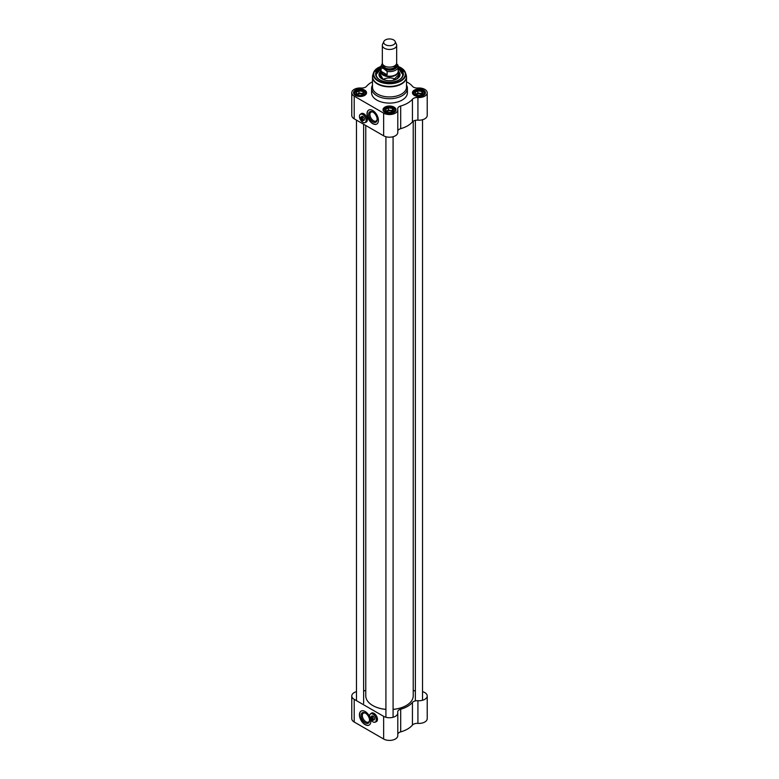 <?xml version="1.0" encoding="UTF-8"?>
<svg xmlns="http://www.w3.org/2000/svg" width="779" height="779" viewBox="0 0 779 779"><rect width="100%" height="100%" fill="white"/><g stroke="black" fill="none" stroke-linecap="round" stroke-linejoin="round"><path stroke-width="1.17" d="M385.917 709.367A23.73 13.701 180 0 1 372.722 705.511L372.722 705.511A23.73 13.701 180 0 1 365.77 695.822L365.77 125.487M413.23 121.203L413.23 695.822A23.73 13.701 180 0 1 406.278 705.511A23.73 13.701 180 0 1 393.083 709.367M372.781 705.54A23.555 13.594 0 0 0 372.849 705.579L372.849 705.579A23.555 13.594 0 0 0 385.917 709.406M393.083 709.406A23.555 13.594 0 0 0 406.151 705.579A23.555 13.594 0 0 0 406.219 705.54M383.872 41.443L382.577 44.257A7.167 4.138 0 0 0 382.333 45.328L382.333 62.982A7.167 4.138 0 0 0 384.437 65.913A7.167 4.138 0 0 0 392.246 66.809A7.167 4.138 0 0 0 396.667 62.982L396.667 45.328A7.167 4.138 0 0 0 396.423 44.257L395.128 41.443A5.823 3.359 0 0 0 389.5 38.95A5.823 3.359 0 0 0 383.872 41.443A5.823 3.359 0 0 0 385.381 44.685A5.823 3.359 0 0 0 392.402 45.221A5.823 3.359 0 0 0 395.128 41.443M383.531 68.474L387.144 71.434L387.144 74.803L383.326 74.424L381.097 71.308L381.097 67.948L383.531 68.474A7.654 4.421 180 0 1 382.508 63.897M387.144 71.434A8.735 5.044 0 0 0 398.235 66.585A8.735 5.044 0 0 0 397.903 65.222L396.579 63.615M387.144 74.803L381.097 71.308M382.372 63.372L380.765 66.585L380.765 71.191A8.735 5.044 0 0 0 383.326 74.755A8.735 5.044 0 0 0 392.84 75.845A8.735 5.044 0 0 0 398.235 71.191L397.796 64.832M380.765 70.363A8.958 5.171 0 0 0 380.541 71.512A8.958 5.171 0 0 0 383.171 75.164A8.958 5.171 0 0 0 392.928 76.284A8.958 5.171 0 0 0 398.459 71.512A8.958 5.171 0 0 0 398.235 70.363M382.333 45.328A7.167 4.138 0 0 0 384.437 48.249A7.167 4.138 0 0 0 392.246 49.145A7.167 4.138 0 0 0 396.667 45.328M422.783 93.831A4.031 2.327 0 0 1 421.79 94.775A4.031 2.327 0 0 1 420.173 95.34L419.803 95.398A4.031 2.327 0 0 1 416.229 94.843L414.944 92.506L417.875 90.822L421.867 91.435L422.939 93.743L421.478 94.95M421.867 91.435L421.867 93.636L419.871 93.324A3.583 2.064 180 0 1 422.179 94.434M422.228 94.395L421.867 93.636M417.875 90.822L417.875 93.013L416.414 93.86A3.583 2.064 180 0 1 419.871 93.324L417.875 93.013M422.88 93.616A4.031 2.327 0 0 0 421.926 91.562M415.003 92.633A4.031 2.327 0 0 0 415.967 94.687M417.719 90.909A4.031 2.327 0 0 0 415.11 92.419M421.653 91.406A4.031 2.327 0 0 0 418.089 90.851M415.713 94.425A3.583 2.064 180 0 1 416.414 93.86L415.635 94.308M393.337 110.832A4.031 2.327 0 0 1 392.353 111.767A4.031 2.327 0 0 1 390.727 112.342L390.357 112.4A4.031 2.327 0 0 1 386.793 111.845L385.508 109.508L388.429 107.823L392.421 108.437L393.492 110.745L392.032 111.952M392.421 108.437L392.421 110.628L390.425 110.326A3.583 2.064 180 0 1 392.743 111.436M392.782 111.397L392.421 110.628M388.429 107.823L388.429 110.014L386.968 110.852A3.583 2.064 180 0 1 390.425 110.326L388.429 110.014M393.434 110.618A4.031 2.327 0 0 0 392.48 108.563M385.566 109.635A4.031 2.327 0 0 0 386.52 111.689M388.273 107.911A4.031 2.327 0 0 0 385.663 109.42M392.207 108.408A4.031 2.327 0 0 0 388.643 107.853M386.267 111.426A3.583 2.064 180 0 1 386.968 110.852L386.189 111.309M363.89 93.831A4.031 2.327 0 0 1 362.907 94.775A4.031 2.327 0 0 1 361.281 95.34L360.911 95.398A4.031 2.327 0 0 1 357.347 94.843L356.061 92.506L358.983 90.822L362.985 91.435L364.056 93.743L362.586 94.95M362.985 91.435L362.985 93.636L360.979 93.324A3.583 2.064 180 0 1 363.296 94.434M363.335 94.395L362.985 93.636M358.983 90.822L358.983 93.013L357.522 93.86A3.583 2.064 180 0 1 360.979 93.324L358.983 93.013M363.997 93.616A4.031 2.327 0 0 0 363.033 91.562M356.12 92.633A4.031 2.327 0 0 0 357.074 94.687M358.827 90.909A4.031 2.327 0 0 0 356.217 92.419M362.771 91.406A4.031 2.327 0 0 0 359.197 90.851M356.821 94.425A3.583 2.064 180 0 1 357.522 93.86L356.743 94.308M372.489 85.145A17.907 10.341 0 0 0 371.593 88.378A17.907 10.341 0 0 0 376.832 95.681A17.907 10.341 0 0 0 396.355 97.93A17.907 10.341 0 0 0 407.407 88.378A17.907 10.341 0 0 0 406.511 85.145M372.596 75.933A17.011 9.825 0 0 0 372.489 77.033L372.489 87.112A17.011 9.825 0 0 0 377.464 94.055A17.011 9.825 0 0 0 396.014 96.187A17.011 9.825 0 0 0 406.511 87.112L406.511 77.033A17.011 9.825 0 0 0 406.404 75.933M361.709 116.821A2.016 1.159 60 0 1 361.962 116.568A2.016 1.159 60 0 1 362.878 116.616M364.387 119.245A2.016 1.159 60 0 1 363.978 120.063A2.016 1.159 60 0 1 363.637 120.151M363.131 120.443A2.288 1.315 -120 0 0 364.397 119.353A2.288 1.315 -120 0 0 362.78 116.558A2.288 1.315 -120 0 0 361.203 117.113M362.839 122.303L362.839 122.303A4.791 2.765 -120 0 0 362.839 122.303L362.78 122.264A4.703 2.717 60 0 1 359.45 116.509A4.703 2.717 60 0 1 362.78 114.581A4.703 2.717 60 0 1 366.101 120.346A4.703 2.717 60 0 1 362.78 122.264L362.839 122.303A4.791 2.765 -120 0 0 365.234 122.537A4.791 2.765 -120 0 0 365.234 117.006A4.791 2.765 -120 0 0 360.443 114.24A4.791 2.765 -120 0 0 359.45 116.431A4.791 2.765 -120 0 0 359.45 116.47M360.443 114.24L361.583 113.578A4.791 2.765 60 0 1 363.15 113.461M367.269 120.589A4.791 2.765 60 0 1 366.373 121.875L365.234 122.537M361.953 117.736L361.826 117.96A1.743 1.013 60 0 1 362.751 119.869A1.743 1.013 60 0 1 361.826 120.716L361.953 120.794A1.928 1.11 -120 0 0 362.605 120.745A1.928 1.11 -120 0 0 362.946 119.411A1.928 1.11 -120 0 0 361.953 117.736L362.459 117.444A1.928 1.11 60 0 0 361.826 117.074L361.826 120.716M361.826 120.132L361.193 120.346A1.743 1.013 60 0 1 360.278 118.447A1.743 1.013 60 0 1 361.193 117.59L361.32 117.366A1.928 1.11 -120 0 0 360.677 117.415A1.928 1.11 -120 0 0 360.278 118.301A1.928 1.11 -120 0 0 360.278 118.369M361.193 120.346L361.193 117.59M361.32 117.366L361.826 117.074M380.765 68.873A13.253 7.654 0 0 0 379.85 79.877A13.428 7.751 180 0 1 376.072 74.482A13.428 7.751 180 0 1 380.765 68.591M398.235 68.591A13.428 7.751 180 0 1 402.928 74.482A13.428 7.751 180 0 1 399.15 79.877A13.253 7.654 0 0 0 398.867 69.224A13.253 7.654 0 0 0 398.235 68.873M402.928 74.628A13.428 7.751 0 0 0 398.994 69.292A13.428 7.751 0 0 0 398.936 69.253L398.235 68.825M380.064 69.253A13.428 7.751 0 0 0 376.072 74.628L380.765 68.825M366.412 122.011A4.927 2.843 60 0 1 365.867 122.176M414.516 95.505A6.047 3.486 180 0 1 412.899 93.129A6.047 3.486 180 0 1 418.946 89.634A6.047 3.486 180 0 1 424.983 93.129A6.047 3.486 180 0 1 423.367 95.505M414.35 95.408A6.495 3.749 0 0 0 423.533 95.408A6.495 3.749 0 0 0 423.533 90.111A6.495 3.749 0 0 0 414.35 90.111A6.495 3.749 0 0 0 414.35 95.408L414.35 95.408M372.489 81.776A25.522 14.733 0 0 0 366.568 86.294A5.375 3.106 0 0 1 361.076 88.017A8.287 4.781 180 0 0 351.777 92.759A8.287 4.781 180 0 0 354.202 96.138L383.648 113.14A8.287 4.781 180 0 0 392.674 114.182A8.287 4.781 180 0 0 397.787 109.761A8.287 4.781 180 0 0 397.718 109.167A5.375 3.106 0 0 1 397.679 108.787A5.375 3.106 0 0 1 400.698 106.002A25.522 14.733 0 0 0 412.432 99.225L412.432 121.894A5.375 3.106 180 0 1 417.924 120.17A8.287 4.781 0 0 0 427.223 115.428L427.223 92.759A8.287 4.781 180 0 1 417.924 97.502A5.375 3.106 0 0 0 412.432 99.225M406.511 81.776A25.522 14.733 0 0 1 412.432 86.294A5.375 3.106 0 0 0 417.924 88.017A8.287 4.781 180 0 1 427.223 92.759M384.914 112.41A6.495 3.749 0 0 0 394.086 112.41A6.495 3.749 0 0 0 394.086 107.112A6.495 3.749 0 0 0 384.914 107.112A6.495 3.749 0 0 0 384.914 112.41L384.914 112.41M355.467 95.408A6.495 3.749 0 0 0 364.65 95.408A6.495 3.749 0 0 0 364.65 90.111A6.495 3.749 0 0 0 355.467 90.111A6.495 3.749 0 0 0 355.467 95.408L355.467 95.408M371.593 88.378L371.593 92.759A17.907 10.341 0 0 0 376.832 100.072A17.907 10.341 0 0 0 396.355 102.312A17.907 10.341 0 0 0 407.407 92.759L407.407 88.378M355.633 95.505A6.047 3.486 180 0 1 354.017 93.129A6.047 3.486 180 0 1 360.054 89.634A6.047 3.486 180 0 1 366.101 93.129A6.047 3.486 180 0 1 364.484 95.505M385.069 112.497A6.047 3.486 180 0 1 383.453 110.121A6.047 3.486 180 0 1 389.5 106.635A6.047 3.486 180 0 1 395.547 110.121A6.047 3.486 180 0 1 393.931 112.497M397.787 130.853A5.375 3.106 180 0 1 400.698 128.671A25.522 14.733 0 0 0 412.432 121.894M351.777 92.759L351.777 115.428A8.287 4.781 0 0 0 354.202 118.807L383.648 135.809A8.287 4.781 0 0 0 392.674 136.841A8.287 4.781 0 0 0 397.787 132.43L397.787 109.761M372.907 121.875A6.018 3.476 -120 0 0 377.163 119.421A6.018 3.476 -120 0 0 372.907 112.049A6.018 3.476 -120 0 0 368.652 114.503A6.018 3.476 -120 0 0 372.907 121.875M377.153 119.031A5.122 2.96 60 0 1 376.101 121.037A5.122 2.96 60 0 1 373.54 120.784A5.122 2.96 60 0 1 370.2 116.266A5.122 2.96 60 0 1 370.979 112.157A5.122 2.96 60 0 1 373.238 112.254M368.788 110.043A8.063 4.655 -120 0 0 367.669 116.529A8.063 4.655 -120 0 0 372.907 123.54A8.063 4.655 -120 0 0 376.841 123.997M372.722 123.657A8.063 4.655 60 0 1 367.454 116.548A8.063 4.655 60 0 1 368.691 110.092A8.063 4.655 60 0 1 376.754 114.747A8.063 4.655 60 0 1 376.754 124.056A8.063 4.655 60 0 1 372.722 123.657M380.765 67.89A13.876 8.014 0 0 0 379.685 79.779A13.876 8.014 0 0 0 399.315 79.779A13.876 8.014 0 0 0 398.235 67.89M360.891 113.987A4.927 2.843 60 0 1 361.398 113.539A4.927 2.843 60 0 1 366.315 116.383A4.927 2.843 60 0 1 366.315 122.069A4.927 2.843 60 0 1 365.682 122.284M380.541 71.444A10.526 6.076 0 0 0 378.983 74.755A10.526 6.076 0 0 0 389.5 80.704A10.526 6.076 0 0 0 400.017 74.755A10.526 6.076 0 0 0 398.459 71.444M397.271 78.728A9.582 5.531 0 0 0 398.78 74.112A9.582 5.531 0 0 0 398.459 73.518M380.541 73.518A9.582 5.531 0 0 0 380.22 74.112A9.582 5.531 0 0 0 381.729 78.728M383.326 79.361A8.958 5.171 180 0 1 395.674 79.361M416.19 94.843A2.98 1.714 180 0 1 421.049 94.288A2.98 1.714 180 0 1 421.682 94.824M386.754 111.845A2.98 1.714 180 0 1 391.603 111.28A2.98 1.714 180 0 1 392.236 111.825M357.308 94.843A2.98 1.714 180 0 1 362.157 94.288A2.98 1.714 180 0 1 362.79 94.824M371.836 716.368A2.016 1.159 60 0 1 372.089 716.115A2.016 1.159 60 0 1 373.005 716.174M374.524 718.793A2.016 1.159 60 0 1 374.105 719.611A2.016 1.159 60 0 1 373.764 719.699M373.258 720A2.288 1.315 -120 0 0 374.524 718.91A2.288 1.315 -120 0 0 372.907 716.105A2.288 1.315 -120 0 0 371.33 716.661M372.946 721.831A4.791 2.765 -120 0 0 372.975 721.851L372.907 721.812A4.703 2.717 60 0 1 369.587 716.057A4.703 2.717 60 0 1 372.907 714.139A4.703 2.717 60 0 1 376.238 719.893A4.703 2.717 60 0 1 372.907 721.812L372.975 721.851A4.791 2.765 -120 0 0 375.371 722.084A4.791 2.765 -120 0 0 375.371 716.553A4.791 2.765 -120 0 0 370.58 713.788A4.791 2.765 -120 0 0 369.587 715.979A4.791 2.765 -120 0 0 369.587 716.018L369.587 716.057M370.58 713.788L371.719 713.136A4.791 2.765 60 0 1 373.277 713.009M377.396 720.137A4.791 2.765 60 0 1 376.51 721.432L375.371 722.084M372.089 717.284L371.963 717.508A1.743 1.013 60 0 1 372.878 719.416A1.743 1.013 60 0 1 371.963 720.263L372.089 720.341A1.928 1.11 -120 0 0 372.732 720.302A1.928 1.11 -120 0 0 373.083 718.959A1.928 1.11 -120 0 0 372.089 717.284L372.596 716.992A1.928 1.11 60 0 0 371.963 716.631L371.963 720.263M371.963 719.689L371.33 719.903A1.743 1.013 60 0 1 370.405 717.995A1.743 1.013 60 0 1 371.33 717.147L371.456 716.923A1.928 1.11 -120 0 0 370.804 716.962A1.928 1.11 -120 0 0 370.405 717.849A1.928 1.11 -120 0 0 370.414 717.926M371.33 719.903L371.33 717.147M371.456 716.923L371.963 716.631M376.539 721.558A4.927 2.843 60 0 1 376.004 721.724M422.53 691.655A8.287 4.781 180 0 1 427.223 695.968A8.287 4.781 180 0 1 417.924 700.711A5.375 3.106 0 0 0 412.432 702.434L412.432 725.093A25.522 14.733 180 0 1 400.698 731.87L400.698 709.211A5.375 3.106 0 0 0 397.679 711.996A5.375 3.106 0 0 0 397.718 712.376A8.287 4.781 180 0 1 397.787 712.97A8.287 4.781 180 0 1 392.674 717.381A8.287 4.781 180 0 1 383.648 716.349L383.648 739.018A8.287 4.781 0 0 0 392.674 740.05A8.287 4.781 0 0 0 397.787 735.629L397.787 712.97M397.787 734.052A5.375 3.106 180 0 1 400.698 731.87M383.648 716.349L354.202 699.347A8.287 4.781 180 0 1 351.777 695.968L351.777 718.637A8.287 4.781 0 0 0 354.202 722.016L383.648 739.018M412.432 725.093A5.375 3.106 180 0 1 417.924 723.379A8.287 4.781 0 0 0 427.223 718.637L427.223 695.968M363.637 691.041A5.375 3.106 0 0 0 365.77 690.194M351.777 695.968A8.287 4.781 180 0 1 356.47 691.655M412.432 702.434A25.522 14.733 180 0 1 400.698 709.211M413.23 690.194A5.375 3.106 0 0 0 415.363 691.041M365.312 713.058A6.018 3.476 -120 0 0 361.057 715.521A6.018 3.476 -120 0 0 365.312 722.893A6.018 3.476 -120 0 0 369.567 720.429A6.018 3.476 -120 0 0 365.312 713.058L365.945 713.428M369.558 720.039A5.122 2.96 60 0 1 368.506 722.045A5.122 2.96 60 0 1 363.384 719.085A5.122 2.96 60 0 1 363.384 713.174A5.122 2.96 60 0 1 365.643 713.262M361.193 711.052A8.063 4.655 -120 0 0 361.281 720.302A8.063 4.655 -120 0 0 369.246 725.006M370.59 719.377A8.063 4.655 60 0 1 369.149 725.064A8.063 4.655 60 0 1 361.096 720.409A8.063 4.655 60 0 1 361.096 711.1A8.063 4.655 60 0 1 365.117 711.5A8.063 4.655 60 0 1 369.626 716.651M371.018 713.535A4.927 2.843 60 0 1 371.525 713.087A4.927 2.843 60 0 1 375.322 714.411A4.927 2.843 60 0 1 377.464 719.368A4.927 2.843 60 0 1 376.452 721.617A4.927 2.843 60 0 1 375.809 721.831M387.046 66.877A6.047 3.486 0 0 0 391.954 66.877M395.547 65.202L395.547 65.417A6.047 3.486 180 0 1 391.818 68.64A6.047 3.486 180 0 1 385.225 67.88A6.047 3.486 180 0 1 383.453 65.417L383.453 65.202M383.219 64.978A6.407 3.7 0 0 0 384.972 68.318A6.407 3.7 0 0 0 392.528 68.971A6.407 3.7 0 0 0 395.781 64.978M396.492 63.897A7.654 4.421 180 0 1 394.174 69.204A7.654 4.421 180 0 1 384.699 69.156M380.765 66.585A8.735 5.044 0 0 0 381.097 67.948M415.149 95.32A5.375 3.106 180 0 1 417.554 90.13A5.375 3.106 180 0 1 424.136 93.928A5.375 3.106 180 0 1 415.149 95.32M385.702 112.322A5.375 3.106 180 0 1 388.108 107.132A5.375 3.106 180 0 1 394.69 110.93A5.375 3.106 180 0 1 385.702 112.322M356.256 95.32A5.375 3.106 180 0 1 358.661 90.13A5.375 3.106 180 0 1 365.244 93.928A5.375 3.106 180 0 1 356.256 95.32M378.039 81.006A16.203 9.358 0 0 0 397.095 82.652A16.203 9.358 0 0 0 405.411 72.613A16.203 9.358 0 0 0 398.235 66.507A15.775 9.105 0 0 1 401.711 79.886A15.775 9.105 0 0 1 378.341 80.558A15.775 9.105 0 0 1 380.765 66.527A16.203 9.358 0 0 0 373.589 72.613A16.203 9.358 0 0 0 378.039 81.006M380.775 66.419L373.589 72.613L372.859 74.803A16.953 9.786 0 0 0 377.513 83.577A16.953 9.786 0 0 0 397.446 85.3A16.953 9.786 0 0 0 406.141 74.803L405.411 72.613L398.225 66.419M372.859 74.803L372.489 77.033A17.011 9.825 0 0 0 377.464 83.986A17.011 9.825 0 0 0 396.014 86.109A17.011 9.825 0 0 0 406.511 77.033L406.141 74.803M417.924 120.17L417.924 97.502M354.202 118.807L354.202 96.138M400.698 128.671L400.698 106.002M383.648 135.809L383.648 113.14M396.891 78.679A8.958 5.171 0 0 0 398.459 75.582M380.541 74.219A9.221 5.326 0 0 0 382.976 79.254A9.221 5.326 0 0 0 384.68 80.033M394.32 80.033A9.221 5.326 0 0 0 398.459 74.219M380.541 75.582A8.958 5.171 0 0 0 382.109 78.679M380.541 73.343A10.458 6.037 0 0 0 379.13 75.67M399.87 75.67A10.458 6.037 0 0 0 398.459 73.343M380.22 74.112L379.792 75.076A10.02 5.784 0 0 0 379.48 76.478M399.52 76.478A10.02 5.784 0 0 0 399.208 75.076L398.78 74.112M424.487 94.522A5.823 3.359 0 0 0 424.769 93.49A5.823 3.359 0 0 0 422.9 91.026M414.993 91.026A5.823 3.359 0 0 0 413.123 93.49A5.823 3.359 0 0 0 413.406 94.522M395.041 111.524A5.823 3.359 0 0 0 395.323 110.491A5.823 3.359 0 0 0 393.453 108.028M385.547 108.028A5.823 3.359 0 0 0 383.677 110.491A5.823 3.359 0 0 0 383.959 111.524M365.594 94.522A5.823 3.359 0 0 0 365.877 93.49A5.823 3.359 0 0 0 364.007 91.026M356.1 91.026A5.823 3.359 0 0 0 354.231 93.49A5.823 3.359 0 0 0 354.513 94.522M417.924 723.379L417.924 700.711M354.202 699.347L354.202 722.016M398.459 75.923L398.459 71.512M380.541 75.923L380.541 71.512M362.303 116.48L360.677 117.415M364.231 119.81L362.605 120.745M398.371 75.037L393.015 80.354M385.985 80.354L383.112 79.244L380.629 75.037M402.928 74.774L398.965 69.214M424.769 94.064L424.769 93.49C423.99 91.007 422.062 89.819 418.975 89.945C415.256 90.257 413.298 91.435 413.123 93.49L413.123 94.064M395.323 111.066L395.323 110.491C394.544 107.999 392.616 106.82 389.529 106.937C385.809 107.259 383.862 108.437 383.677 110.491L383.677 111.066M365.877 94.064L365.877 93.49C365.098 91.007 363.17 89.819 360.083 89.945C356.363 90.257 354.416 91.435 354.231 93.49L354.231 94.064M385.917 136.734L385.917 717.274M393.083 136.734L393.083 717.274M356.47 120.122L356.47 700.662M363.637 124.26L363.637 703.398M415.363 120.346L415.363 700.886M422.53 119.742L422.53 700.282M372.43 716.028L370.804 716.962M374.358 719.358L372.732 720.302"/></g></svg>
